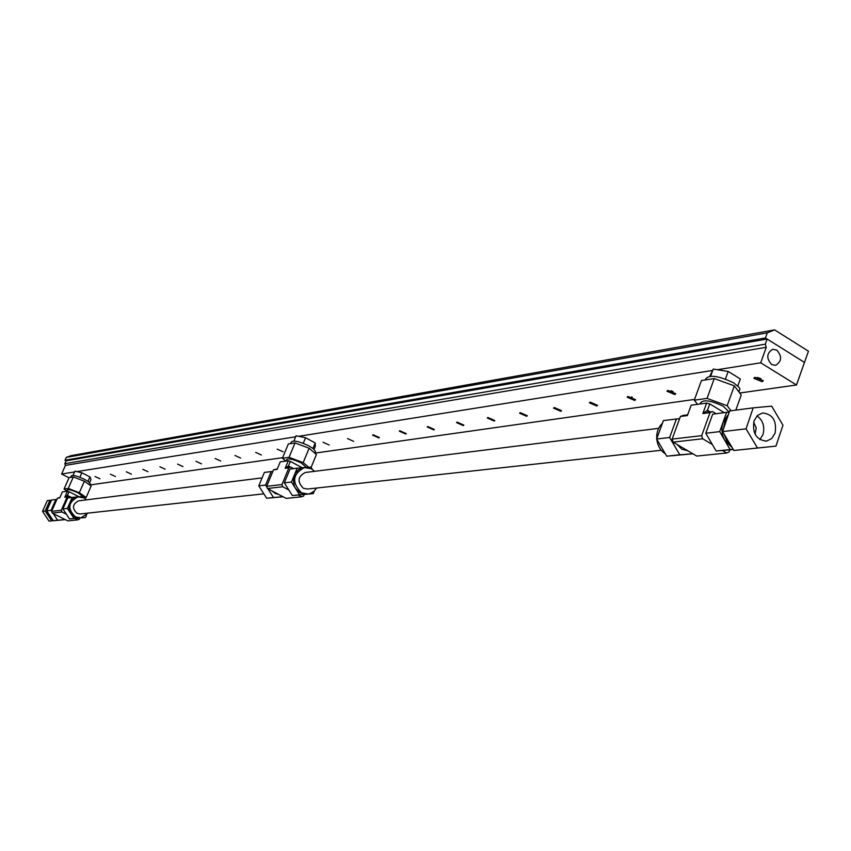<?xml version="1.0" encoding="UTF-8"?>
<svg xmlns="http://www.w3.org/2000/svg" width="851" height="851" viewBox="0 0 851 851"><rect width="100%" height="100%" fill="white"/><g stroke="black" fill="none" stroke-linecap="round" stroke-linejoin="round"><path stroke-width="1.28" d="M776.761 350.112C782.207 356.378 781.814 361.452 775.601 365.334L771.623 364.526C766.177 358.292 766.549 353.218 772.719 349.293L776.761 350.112M95.057 476.496L99.992 478.783L95.057 476.496M110.417 474.198L115.428 476.507L110.417 474.198M126.32 471.805L131.416 474.156L126.32 471.805M142.798 469.326L147.978 471.72L142.798 469.326M159.882 466.763L165.147 469.188L159.882 466.763M177.604 464.103L182.965 466.571L177.604 464.103M196.007 461.338L201.453 463.838L196.007 461.338M215.122 458.466L220.664 461.008L215.122 458.466M234.993 455.476L240.642 458.072L234.993 455.476M255.683 452.37L261.427 455.008L255.683 452.37M277.213 449.137L283.075 451.817L277.213 449.137M323.072 442.243L329.156 445.02L323.072 442.243M347.516 438.573L353.729 441.392L347.516 438.573M373.057 434.733L379.397 437.595L378.918 437.967L372.589 435.106L373.057 434.733M399.779 430.723L406.257 433.638L405.746 434.031L399.279 431.117L399.779 430.723M427.766 426.511L434.382 429.478L433.829 429.915L427.223 426.947L427.766 426.511M457.104 422.107L463.859 425.117L463.274 425.596L456.519 422.575L457.104 422.107M487.889 417.479L494.803 420.543L494.176 421.064L487.261 418.001L487.889 417.479M520.238 412.618L527.322 415.735L526.641 416.299L519.567 413.182L520.238 412.618M554.278 407.501L561.532 410.671L560.788 411.288L553.544 408.129L554.278 407.501M590.137 402.119L597.572 405.331L596.774 406.012L589.349 402.8L590.137 402.119M627.964 396.438L635.591 399.693L634.718 400.438L627.113 397.183L627.964 396.438M667.939 390.428L675.758 393.726L674.822 394.556L667.003 391.258L667.939 390.428M755.06 377.344L763.315 380.727L762.198 381.737L753.954 378.344L755.06 377.344M757.262 377.44L761.049 378.716M670.801 390.726L672.981 391.503M631.463 396.949L632.24 397.236M760.72 362.803L766.272 347.304L765.294 344.176L767.134 339.028L804.461 362.409L796.504 384.982L760.72 362.803L717.319 369.706M69.005 477.794L61.602 474.028L65.41 465.401L766.272 347.304M61.602 474.028L74.569 471.965M76.835 471.603L295.669 436.786M298.669 436.308L712.489 370.472M65.41 465.401L64.825 463.699L765.294 344.176M64.825 463.699L66.091 460.827L767.134 339.028M90.153 484.921L282.638 457.689M290.595 443.616L291.18 442.212C293.18 440.01 299.18 441.275 309.179 446.02L313.742 449.03L315.487 451.509L314.817 453.136L694.554 399.406M739.721 393.013L796.504 384.982M774.612 329.89L767.283 332.826L765.443 337.964L804.493 362.43L808.45 351.197L774.612 329.89L71.069 455.657L66.272 457.402L65.006 460.274L66.091 460.827M767.283 332.826L66.272 457.402M765.443 337.964L65.006 460.274M737.817 385.95L740.338 378.95L728.179 371.451L725.456 378.982M728.179 371.451L713.244 369.057L709.798 376.238M713.244 369.057L710.649 376.185M314.083 449.339L315.349 446.275L315.21 442.988L305.552 437.722L303.243 443.307M315.21 442.988L312.977 448.413M305.552 437.722L296.084 435.786L293.914 441.041M89.632 482.581L91.025 479.39L89.94 476.9L81.856 472.773L79.877 477.283M89.94 476.9L87.993 481.336M81.856 472.773L74.92 471.156L73.048 475.401M728.477 414.384L723.169 421.968C721.084 428.372 721.659 434.574 724.903 440.573L732.115 447.52M711.149 442.446L708.819 438.446M708.085 426.894L708.947 424.511M705.085 379.982L705.117 379.886C708.053 374.28 717.595 375.27 733.722 382.886L738.945 387.226L739.913 389.098L738.998 391.62M665.333 453.828C660.504 450.679 657.653 445.839 656.802 439.329M656.749 438.701C656.44 432.287 658.323 427.17 662.397 423.362M699.958 404.002L700.096 403.619C702.437 399.204 710.149 400.076 723.265 406.235L728.328 411.214L728.328 412.235M687.693 450.722L681.821 449.232L677.119 444.499M702.649 438.754L701.671 435.669L672.141 439.105L673.098 442.137L702.649 438.754L712.351 444.52M680.417 416.479L687.385 415.565L687.087 414.916L682.853 415.469L680.417 416.479L672.141 439.105M673.098 442.137L696.799 456.072L726.648 452.998L729.094 451.955L729.839 449.86M701.671 435.669L710.032 412.597L712.489 411.576L702.852 413.533L710.032 412.597M710.106 411.884L707.447 410.288L709.755 403.917L706.649 403.087L702.852 413.533L707.447 410.288L708.106 412.15M706.649 403.087L691.161 405.214L687.385 415.565M687.087 414.916L687.948 414.011M709.755 403.917L724.265 412.661M712.489 411.576L716.085 413.724M674.949 455.498L671.928 455.753M679.63 418.639L663.418 420.564L656.632 439.031L666.716 456.179L692.937 453.806M714.255 378.578L701.437 380.546L694.278 400.183L707.053 398.385L714.255 378.578L734.307 385.865L727.158 405.714L707.053 398.385M735.807 410.129L741.232 395.013L734.307 385.865M656.632 439.031L669.631 437.499L676.46 418.873M669.631 437.499L679.789 454.806L692.81 453.732M666.716 456.179L679.789 454.806M731.062 410.746L727.158 405.714M694.278 400.183L697.586 404.331M733.158 449.264L716.116 450.987L705.787 433.244L719.701 431.606L726.626 412.352L729.243 412.171M726.626 412.352L712.691 414.171L705.787 433.244M716.116 450.987L733.339 449.562M730.094 449.519L719.701 431.606M722.393 450.466L726.648 452.998M661.259 450.275L307.541 489.038L303.339 488.272C297.116 481.826 297.733 476.571 305.19 472.507L305.594 472.454M314.615 471.326L311.349 468.773L304.392 467.561C292.499 474.081 291.531 482.496 301.488 492.793L308.147 494.005L310.317 493.484L314.168 491.123L316.572 488.048M314.349 490.953L313.264 493.612L299.541 494.771L291.467 482.028L297.18 468.156L303.881 467.625L298.595 469.614L295.116 473.475L293.35 478.879L294.191 485.761L295.499 488.4L300.307 492.91L307.488 494.08M265.14 495.856L259.672 487.283M259.427 484.315L263.236 475.145M286.042 461.072L286.596 459.753C288.191 458.019 293.052 459.083 301.169 462.912L306.317 467.433M278.756 494.484L275.171 493.463L272.171 491.016M282.723 486.751L281.979 484.538L266.671 486.315L267.405 488.495L282.723 486.751L288.84 489.995M277.341 468.869L273.501 469.869L266.671 486.315M267.405 488.495L286.159 498.399L301.68 496.793L303.637 496.027L304.254 494.527M281.979 484.538L288.872 467.848L290.84 467.093L285.159 468.337L288.872 467.848M290.563 467.125L288.457 466.008L290.372 461.38L288.298 460.763L285.159 468.337L288.457 466.008L288.574 467.39M288.298 460.763L280.245 461.87L277.128 469.39L273.501 469.869M290.372 461.38L302.243 467.752M290.84 467.093L293.68 468.603M273.235 497.675L271.554 497.814M272.863 471.401L264.374 472.411L258.778 485.868L266.65 498.229L283.096 496.782M315.487 451.509L315.221 452.147M294.999 442.935L288.34 443.956L282.404 458.253L289.053 457.317L294.999 442.935L309.115 448.232L303.19 462.636L289.053 457.317M311.115 467.401L316.402 454.508L309.115 448.232M258.778 485.868L265.586 485.07L271.203 471.528M265.586 485.07L267.001 487.304M267.937 488.782L273.501 497.516L282.968 496.707M266.65 498.229L273.501 497.516M308.647 467.252L303.19 462.636M282.404 458.253L285.819 461.104M299.541 494.771L292.35 495.527L284.319 482.868L291.467 482.028M297.18 468.156L290.021 469.082L284.319 482.868M292.35 495.527L313.264 493.612M306.392 467.433L310.913 467.082L312.37 469.39M298.339 495.027L301.68 496.793M262.938 493.931L80.164 513.961L77.016 513.334C71.856 508.249 72.399 504.079 78.643 500.824L78.973 500.782M86.515 499.835L83.802 497.824L78.005 496.899C68.059 502.133 67.197 508.813 75.441 516.919L80.983 517.865L88.057 513.089M86.589 515.004L85.504 517.504L74.048 518.482L67.389 508.409L72.239 497.378L77.824 496.92L73.399 498.537L70.484 501.601L68.91 506.696L69.644 511.355L70.718 513.44L74.697 517.004L80.441 517.919M70.665 477.368L71.303 475.911C72.75 474.773 77.196 475.932 84.632 479.411L88.6 481.751L90.461 484.208M51.805 518.44L47.837 512.472M47.55 509.026L50.39 502.601M66.697 491.314L67.282 489.985C68.431 489.102 72.037 490.059 78.069 492.867L82.909 496.516M61.517 517.727L56.911 515.429M61.9 511.983L61.293 510.228L51.634 511.355L52.23 513.089L61.9 511.983L66.421 514.238M59.91 497.495L57.421 498.218L51.634 511.355M52.23 513.089L67.857 520.897L77.675 519.876L79.313 519.259L79.834 518.078M61.293 510.228L67.144 496.941L68.793 496.324L64.804 497.25L67.144 496.941M71.527 497.473L67.42 495.399L69.037 491.718L67.463 491.208L64.804 497.25L67.42 495.399L67.357 496.516M67.463 491.208L62.378 491.91L59.73 497.92L57.421 498.218M69.037 491.718L79.09 496.793M68.793 496.324L71.144 497.516M58.783 520.195L57.677 520.291M56.9 499.42L51.507 500.069L46.752 510.834L53.273 520.663L65.304 519.621M73.314 476.964L69.091 477.613L64.059 489.038L68.261 488.442L73.314 476.964L84.387 481.198L79.345 492.697L68.261 488.442M79.345 492.697L86.142 497.495L91.153 486.049L84.387 481.198M46.752 510.834L51.071 510.323L55.847 499.505M51.071 510.323L51.677 511.249M53.23 513.589L57.623 520.206L65.187 519.557M53.273 520.663L57.623 520.206M64.059 489.038L66.835 490.984M86.142 497.495L84.515 497.707M74.048 518.482L69.527 518.95L62.91 508.93L67.389 508.409M72.239 497.378L67.729 497.963L62.91 508.93M69.527 518.95L85.504 517.504M79.547 496.782L83.696 496.452L85.132 498.633M74.909 518.493L77.675 519.876M755.082 434.212L756.241 427.883L753.656 422.245M759.89 439.627L763.007 434.489C764.975 426.564 762.985 420.362 757.06 415.873M775.091 433.127C776.92 420.745 772.719 414.022 762.496 412.969L757.401 415.533L754.05 420.894C752.188 433.202 756.337 439.946 766.474 441.126L771.687 438.573L775.091 433.127M728.041 415.66L724.754 421.596L723.552 428.744M782.963 425.234L775.942 446.115L733.892 450.477L722.573 431.595L729.669 410.927L753.199 407.852L771.666 406.15L782.963 425.234M775.942 446.115L757.496 448.009L746.05 428.84L753.199 407.852M746.05 428.84L722.573 431.595M757.496 448.009L733.892 450.477M724.116 434.191L726.828 441.041L731.36 446.264M50.645 502.016L47.773 505.76L46.901 510.504M46.954 511.132L48.624 515.78L52.198 519.046M51.475 500.154L47.284 500.622L42.55 511.334L45.177 511.025L51.677 520.833L62.91 519.833M49.922 500.271L45.177 511.025M42.55 511.334L49.039 521.11L62.889 519.865M49.039 521.11L51.677 520.833M753.954 378.344L754.209 377.642M667.003 391.258L667.205 390.694M78.643 500.824L261.076 478.017M305.19 472.507L658.653 428.33M727.945 412.267L728.328 411.214M738.891 391.928L739.913 389.098M303.201 467.72L304.392 467.561M77.26 496.995L78.005 496.899M90.015 485.23L90.557 483.974M766.474 441.126L765.857 441.19"/></g></svg>

